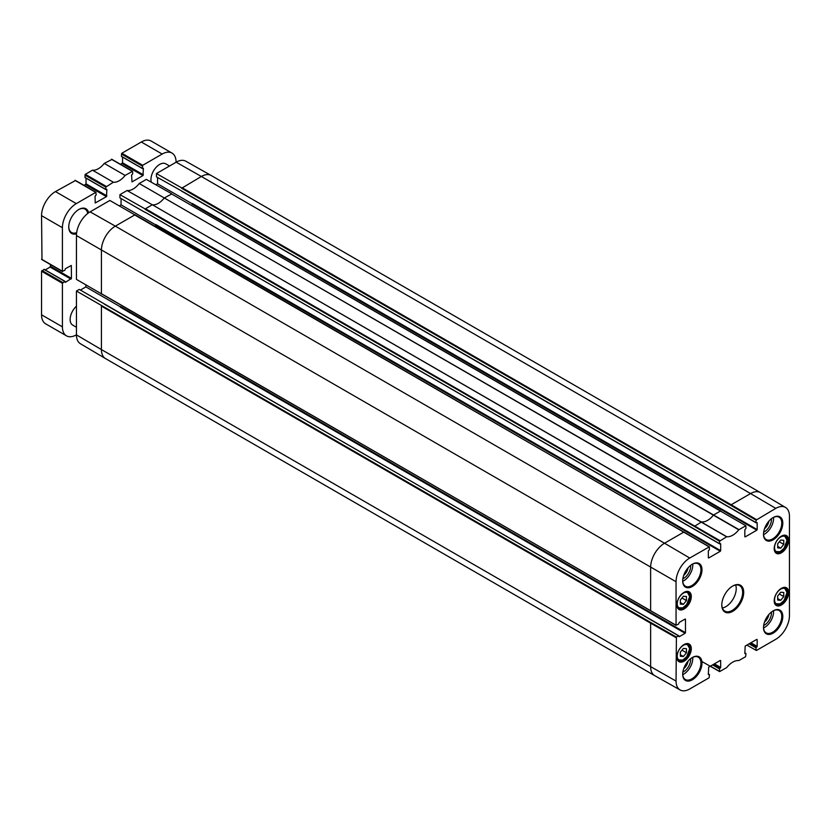 <?xml version="1.0" encoding="UTF-8"?>
<svg xmlns="http://www.w3.org/2000/svg" width="831" height="831" viewBox="0 0 831 831"><rect width="100%" height="100%" fill="white"/><g stroke="black" fill="none" stroke-linecap="round" stroke-linejoin="round"><path stroke-width="1.25" d="M777.681 543.817L780.714 540.046L783.758 540.306L783.758 544.378L780.714 548.148L777.681 547.889L777.681 543.817M780.714 548.148L777.681 546.393M783.758 544.378L779.301 541.802M777.681 595.993L780.714 592.233L783.758 592.482L783.758 596.554L780.714 600.325L777.681 600.065L777.681 595.993M780.714 600.325L777.681 598.569M783.758 596.554L779.301 593.978M680.35 600.013L683.394 596.243L686.437 596.492L686.437 600.564L683.394 604.334L680.35 604.085L680.35 600.013M683.394 604.334L680.35 602.579M686.437 600.564L681.981 597.998M680.35 652.19L683.394 648.419L686.437 648.679L686.437 652.75L683.394 656.511L680.35 656.261L680.35 652.19M683.394 656.511L680.35 654.755M686.437 652.75L681.981 650.174M76.442 327.258L72.681 325.087A12.288 7.095 -60 0 1 70.136 319.468A12.288 7.095 -60 0 1 76.442 306.182M151.346 182.218A12.288 7.095 -60 0 1 150.962 179.486A12.288 7.095 -60 0 1 156.321 167.114A12.288 7.095 -60 0 1 165.795 163.832L169.545 165.992M76.442 334.789L76.307 334.872A19.664 11.354 -60 0 1 66.48 335.838A19.664 11.354 -60 0 1 62.408 326.843L62.408 283.288L64.839 281.387L65.358 282.384L71.445 278.375L71.321 265.453L65.358 268.745L64.839 270.345L62.408 271.249L62.408 227.704A19.664 11.354 -60 0 1 76.307 203.616L95.773 192.376L96.209 194.838L95.077 196.189L95.212 202.993L106.461 196.646L106.898 189.375L105.849 189.593L105.766 187.11L113.359 182.228A15.976 9.224 120 0 0 125.117 175.434L132.576 171.279L132.711 173.866L131.578 175.123L132.015 181.896L142.963 175.57L143.399 168.298L142.267 168.35L142.703 165.286L162.17 154.047A19.664 11.354 -60 0 1 171.996 153.081A19.664 11.354 -60 0 1 176.068 162.076L176.068 162.232M88.647 212.798A14.252 8.227 120 0 0 78.831 209.485A14.252 8.227 120 0 0 68.744 226.946A14.252 8.227 120 0 0 76.525 233.791M75.351 180.587L55.459 191.577A19.664 11.354 120 0 0 41.55 215.655L41.986 259.459M86.04 178.156L86.04 183.848L84.139 185.448M84.918 177.377L105.766 189.416L84.918 177.377L85.344 174.323L92.501 170.189A15.976 9.224 -60 0 0 104.259 163.395L111.853 159.521M122.541 157.08L122.541 162.783L120.63 164.382M121.409 156.311L142.267 168.35L121.409 156.311L121.845 153.247L141.312 142.008A19.664 11.354 120 0 1 151.138 141.031L171.996 153.081M44.24 269.493L41.55 271.249L41.55 314.804A19.664 11.354 120 0 0 45.622 323.799L66.48 335.838M50.587 264.632L50.151 267.083L45.217 269.93M78.561 209.641A13.514 7.801 -60 0 1 85.063 209.121A13.514 7.801 -60 0 1 87.722 213.484M76.66 232.649A13.514 7.801 -60 0 1 71.549 232.535A13.514 7.801 -60 0 1 68.755 226.645M125.117 175.434L104.259 163.395M113.359 182.228L92.501 170.189M692.078 564.353A12.901 7.448 -60 0 1 698.269 563.865A12.901 7.448 -60 0 1 698.269 578.76A12.901 7.448 -60 0 1 685.367 586.208A12.901 7.448 -60 0 1 682.698 580.599M682.698 580.911A13.639 7.874 120 0 0 692.337 586.478A13.639 7.874 120 0 0 701.987 569.765A13.639 7.874 120 0 0 692.337 564.197A13.639 7.874 120 0 0 682.698 580.911M171.55 193.924L720.654 510.94L713.486 515.023A15.976 9.224 -60 0 1 701.613 521.878L694.342 526.418L719.542 541.22L726.751 536.722A16.288 9.401 120 0 0 738.749 529.794L745.854 525.743L745.958 528.423L744.825 529.877L744.825 536.701M719.542 541.22L719.542 543.682L145.342 212.331M720.321 543.63L719.646 543.9L145.238 212.269L719.646 543.9M720.674 543.827L720.674 550.652L155.823 224.536L155.48 225.139L720.321 551.254L720.674 550.652M720.321 551.254L708.677 557.975M708.334 557.778L708.334 550.953L709.466 549.499L709.362 546.819L134.705 214.959L115.332 226.146L90.122 211.853A19.352 11.177 120 0 0 76.442 235.547L76.442 279.403L101.631 293.956M685.128 619.033L679.218 622.45L678.522 624.154L676.05 625.182L676.05 581.731A19.352 11.177 -60 0 1 689.74 558.027L709.362 546.819M685.482 619.24L685.482 632.682L120.63 306.566L120.277 307.169L685.128 633.284L685.482 632.682M685.128 633.284L679.218 636.702M678.875 636.494L678.522 635.798L676.403 637.024L650.974 622.596L650.631 623.198L101.424 306.12L101.424 349.571L76.442 334.893A19.352 11.177 120 0 0 80.389 343.712L105.433 358.535A19.664 11.354 120 0 0 105.495 358.566L654.703 675.655A19.664 11.354 120 0 0 654.766 675.686L680.122 689.969A19.352 11.177 -60 0 1 676.05 681.077L676.403 637.024M708.334 674.076L709.466 674.73L709.113 677.784L689.74 688.972A19.352 11.177 -60 0 1 680.122 689.969M708.334 674.575L708.677 667.148L720.321 660.427M720.674 660.624L720.674 667.449L714.411 663.844M713.715 664.239L720.321 668.051L720.674 667.449M720.321 668.051L713.289 664.488M712.593 664.893L719.542 668.903L719.885 668.301M719.542 668.903L719.542 671.365L710.38 666.171L719.646 671.593L701.883 661.518M744.825 653L745.958 653.654L745.615 656.708L738.749 660.614A16.288 9.401 120 0 0 726.751 667.542L719.646 671.593M744.825 653.509L745.178 646.082L756.823 639.361M757.166 639.558L757.166 646.383L750.912 642.768M750.216 643.173L756.823 646.985L757.166 646.383M756.823 646.985L749.78 643.423M749.084 643.817L756.044 647.837L756.387 647.235M756.044 647.837L756.044 650.289L746.882 645.095L756.387 650.496L775.77 639.299A19.352 11.177 -60 0 0 789.45 615.605L789.45 516.259A19.352 11.177 -60 0 0 785.503 507.44L760.458 492.617A19.664 11.354 120 0 0 760.396 492.586A19.664 11.354 120 0 0 750.57 493.562L201.362 176.473L181.636 188.263L181.979 187.661L731.187 504.749L730.844 505.352L181.636 188.263M730.844 505.352L756.044 520.154L775.77 508.364A19.352 11.177 -60 0 1 785.503 507.44M756.044 520.154L756.044 522.606L181.636 190.974L756.137 522.834L756.823 522.554M757.166 522.761L757.166 529.576L192.325 203.47L191.971 204.073L756.823 530.178L757.166 529.576M756.823 530.178L745.178 536.909M676.87 604.833A10.201 5.89 120 0 0 684.09 608.998A10.201 5.89 120 0 0 691.299 596.513A10.201 5.89 120 0 0 684.09 592.347A10.201 5.89 120 0 0 676.87 604.833M682.698 674.221A13.639 7.874 120 0 0 692.337 679.8A13.639 7.874 120 0 0 701.987 663.086A13.639 7.874 120 0 0 692.337 657.518A13.639 7.874 120 0 0 682.698 674.221M774.201 600.823A10.201 5.89 120 0 0 781.41 604.989A10.201 5.89 120 0 0 788.629 592.493A10.201 5.89 120 0 0 781.41 588.327A10.201 5.89 120 0 0 774.201 600.823M763.512 534.25A13.639 7.874 120 0 0 773.162 539.818A13.639 7.874 120 0 0 782.802 523.104A13.639 7.874 120 0 0 773.162 517.536A13.639 7.874 120 0 0 763.512 534.25M743.703 592.347A15.488 8.944 120 0 0 732.755 586.021A15.488 8.944 120 0 0 721.796 604.989A15.488 8.944 120 0 0 732.755 611.315A15.488 8.944 120 0 0 743.703 592.347M774.201 548.647A10.201 5.89 120 0 0 781.41 552.812A10.201 5.89 120 0 0 788.629 540.316A10.201 5.89 120 0 0 781.41 536.151A10.201 5.89 120 0 0 774.201 548.647M763.512 627.571A13.639 7.874 120 0 0 773.162 633.139A13.639 7.874 120 0 0 782.802 616.425A13.639 7.874 120 0 0 773.162 610.858A13.639 7.874 120 0 0 763.512 627.571M676.87 657.02A10.201 5.89 120 0 0 684.09 661.185A10.201 5.89 120 0 0 691.299 648.689A10.201 5.89 120 0 0 684.09 644.524A10.201 5.89 120 0 0 676.87 657.02M682.739 581.326A12.901 7.448 120 0 0 692.732 564.031M683.82 592.503A9.463 5.464 -60 0 1 688.297 592.181A9.463 5.464 -60 0 1 688.297 603.109A9.463 5.464 -60 0 1 678.834 608.572A9.463 5.464 -60 0 1 676.881 604.532M683.82 644.679A9.463 5.464 -60 0 1 688.297 644.357A9.463 5.464 -60 0 1 688.297 655.285A9.463 5.464 -60 0 1 678.834 660.749A9.463 5.464 -60 0 1 676.881 656.708M692.078 657.674A12.901 7.448 -60 0 1 698.269 657.176A12.901 7.448 -60 0 1 698.269 672.082A12.901 7.448 -60 0 1 685.367 679.529A12.901 7.448 -60 0 1 682.698 673.92M682.739 674.647A12.901 7.448 120 0 0 692.732 657.342M772.892 611.014A12.901 7.448 -60 0 1 779.094 610.525A12.901 7.448 -60 0 1 779.094 625.421A12.901 7.448 -60 0 1 766.182 632.869A12.901 7.448 -60 0 1 763.512 627.26M763.554 627.987A12.901 7.448 120 0 0 773.547 610.692M781.15 588.493A9.463 5.464 -60 0 1 785.627 588.161A9.463 5.464 -60 0 1 785.627 599.089A9.463 5.464 -60 0 1 776.164 604.553A9.463 5.464 -60 0 1 774.212 600.512M781.15 536.317A9.463 5.464 -60 0 1 785.627 535.985A9.463 5.464 -60 0 1 785.627 546.912A9.463 5.464 -60 0 1 776.164 552.376A9.463 5.464 -60 0 1 774.212 548.335M772.892 517.692A12.901 7.448 -60 0 1 779.094 517.204A12.901 7.448 -60 0 1 779.094 532.1A12.901 7.448 -60 0 1 766.182 539.548A12.901 7.448 -60 0 1 763.512 533.938M763.554 534.665A12.901 7.448 120 0 0 773.547 517.37M650.974 622.596L76.442 291.037L76.442 334.893M76.442 291.037L79.267 289.417L678.522 635.798M80.399 290.061L85.873 286.903L85.873 284.94M135.058 214.99L109.858 200.458L90.122 211.853M119.363 205.859L121.066 204.873L121.066 198.547M145.134 212.445L119.934 197.903L119.934 194.641L145.134 208.934M171.55 193.685L146.349 179.392L139.224 183.506A16.288 9.401 -60 0 1 127.06 190.528L119.934 194.641M155.864 184.783L157.558 183.796L157.558 177.481M181.636 190.974L156.436 176.826L156.436 173.565L181.636 187.868M760.396 492.586L211.188 175.507A19.664 11.354 120 0 0 211.126 175.466L185.77 161.183A19.352 11.177 120 0 0 176.162 162.18L156.436 173.565M171.55 194.09L164.278 197.944A15.976 9.224 -60 0 1 152.405 204.8A15.976 9.224 -60 0 1 152.322 204.79L145.477 208.737L719.885 540.617M152.322 204.79L127.06 190.528M135.058 214.762L709.113 546.84L683.913 532.037L664.53 543.225L115.332 226.146A19.664 11.354 120 0 0 101.424 250.224L101.424 294.081M85.873 286.903L120.526 306.909M689.74 558.027L664.53 543.225A19.664 11.354 120 0 0 650.631 567.313L650.631 610.754L101.766 293.883M157.558 183.796L192.221 203.813M738.936 529.627L139.224 183.506M726.751 536.722L152.405 204.8L726.564 536.764M164.361 197.83A15.976 9.224 -60 0 1 164.278 197.944L738.749 529.794M763.668 625.463A9.889 5.713 120 0 0 771.459 612.946A9.889 5.713 120 0 0 771.417 612.052M768.893 614.473A8.165 4.716 -60 0 1 764.51 622.066M763.668 532.141A9.889 5.713 120 0 0 771.459 519.624A9.889 5.713 120 0 0 771.417 518.731M768.893 521.151A8.165 4.716 -60 0 1 764.51 528.745M682.853 578.802A9.889 5.713 120 0 0 690.644 566.285A9.889 5.713 120 0 0 690.603 565.392M688.078 567.812A8.165 4.716 -60 0 1 683.695 575.405M682.853 672.123A9.889 5.713 120 0 0 690.644 659.606A9.889 5.713 120 0 0 690.603 658.703M688.078 661.133A8.165 4.716 -60 0 1 683.695 668.726M732.485 586.177A14.75 8.518 -60 0 1 739.6 585.595A14.75 8.518 -60 0 1 742.654 592.347A14.75 8.518 -60 0 1 736.224 607.191A14.75 8.518 -60 0 1 724.861 611.138A14.75 8.518 -60 0 1 721.807 604.677M722.378 608.001A14.75 8.518 120 0 0 736.224 588.628A14.75 8.518 120 0 0 735.653 585.014M121.066 204.873L155.719 224.879M786.884 540.514A8.726 5.038 -60 0 1 777.639 552.033A8.726 5.038 -60 0 1 777.639 539.693A8.726 5.038 -60 0 1 786.884 540.514M786.884 540.327A9.214 5.318 120 0 0 786.884 540.119A9.214 5.318 120 0 0 784.983 535.902A9.214 5.318 120 0 0 784.059 535.548M775.001 551.244A9.214 5.318 120 0 0 775.759 551.867A9.214 5.318 120 0 0 780.548 551.296M786.884 592.7A8.726 5.038 -60 0 1 777.639 604.21A8.726 5.038 -60 0 1 777.639 591.869A8.726 5.038 -60 0 1 786.884 592.7M786.884 592.503A9.214 5.318 120 0 0 786.884 592.295A9.214 5.318 120 0 0 784.983 588.078A9.214 5.318 120 0 0 784.059 587.725M775.001 603.42A9.214 5.318 120 0 0 775.759 604.044A9.214 5.318 120 0 0 780.548 603.483M689.564 596.71A8.726 5.038 -60 0 1 680.309 608.219A8.726 5.038 -60 0 1 680.309 595.879A8.726 5.038 -60 0 1 689.564 596.71M689.564 596.513A9.214 5.318 120 0 0 689.564 596.305A9.214 5.318 120 0 0 687.653 592.088A9.214 5.318 120 0 0 686.738 591.734M677.67 607.43A9.214 5.318 120 0 0 678.439 608.053A9.214 5.318 120 0 0 683.217 607.492M689.564 648.886A8.726 5.038 -60 0 1 680.309 660.406A8.726 5.038 -60 0 1 680.309 648.066A8.726 5.038 -60 0 1 689.564 648.886M689.564 648.689A9.214 5.318 120 0 0 689.564 648.492A9.214 5.318 120 0 0 687.653 644.264A9.214 5.318 120 0 0 686.738 643.921M677.67 659.617A9.214 5.318 120 0 0 678.439 660.23A9.214 5.318 120 0 0 683.217 659.669M71.445 278.375L50.587 266.335M71.009 279.123L50.151 267.083M64.839 281.387L43.981 269.348M62.844 282.54L41.986 270.501M62.408 283.288L41.55 271.249M62.408 326.843L41.55 314.804M162.17 154.047L141.312 142.008M142.703 165.286L121.845 153.247M142.267 166.044L121.409 153.995M143.399 174.822L122.541 162.783M142.963 175.57L122.105 163.53M132.274 171.311L111.416 159.272M106.202 186.362L85.344 174.323M105.766 187.11L84.918 175.071M106.898 195.887L86.04 183.848M106.461 196.646L85.603 184.607M95.773 192.376L74.915 180.337M76.307 203.616L55.459 191.577M62.408 227.704L41.55 215.655M62.408 271.249L41.55 259.21M694.342 526.418L145.134 209.339M676.05 581.731L76.442 235.547M211.126 175.466A19.664 11.354 120 0 0 201.362 176.473L176.162 162.18M676.05 637.626L650.631 623.198L650.631 666.649L101.424 349.571A19.664 11.354 120 0 0 105.433 358.535M650.631 610.754L676.05 625.182L650.631 610.754M676.05 681.077L650.631 666.649A19.664 11.354 120 0 0 654.703 675.655M775.77 508.364L750.57 493.562L731.187 504.749L756.387 519.552M775.209 551.545L780.122 551.701L784.038 548.325L787.03 540.316L784.433 535.58M775.209 603.722L780.122 603.877L784.038 600.501L787.03 592.493L784.433 587.756M677.888 607.731L682.791 607.887L686.707 604.511L689.709 596.513L687.102 591.776M677.888 659.918L682.791 660.063L686.707 656.698L689.709 648.689L687.102 643.952M65.026 281.366L44.168 269.327M142.34 168.516L121.492 156.477M132.576 171.279L111.728 159.24M105.849 189.593L84.991 177.543M96.084 192.345L75.226 180.306M62.533 271.529L41.675 259.49M101.527 293.904L676.154 625.411M171.446 193.862L745.864 525.743M181.729 191.203L756.137 522.834M104.363 304.136L678.771 635.767M708.334 673.91L709.362 674.502M744.825 652.834L745.854 653.426"/></g></svg>
